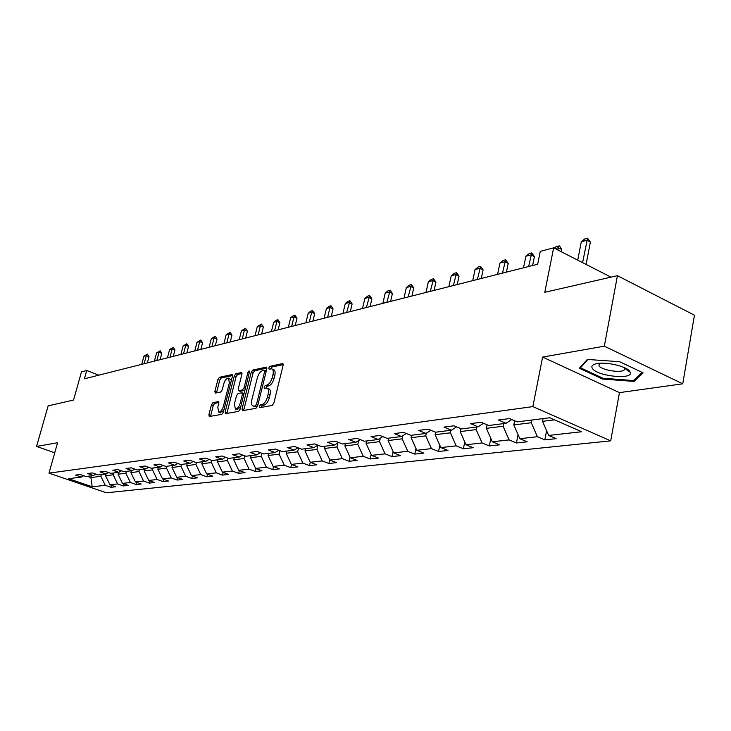 <?xml version="1.0" encoding="UTF-8"?>
<svg xmlns="http://www.w3.org/2000/svg" width="731" height="731" viewBox="0 0 731 731"><rect width="100%" height="100%" fill="white"/><g stroke="black" fill="none" stroke-linecap="round" stroke-linejoin="round"><path stroke-width="1.1" d="M259.322 406.345L259.77 407.66L272.142 405.477L273.842 403.165L283.071 365.445L282.394 363.627L269.986 366.313L268.825 367.931L269.118 369.192L271.566 368.826C273.193 369.338 273.65 371.284 272.955 374.665L272.188 377.772C270.973 381.847 269.182 384.305 266.842 385.146L265.252 385.465L264.092 387.065L264.394 388.362L266.788 388.024C268.441 388.554 268.907 390.537 268.195 393.982L267.427 397.116C266.203 401.209 264.421 403.658 262.073 404.462L260.492 404.746L259.322 406.345M267.436 388.289L268.633 388.773C270.287 389.294 270.762 391.286 270.05 394.722L269.282 397.847C268.058 401.94 266.267 404.389 263.928 405.193L262.338 405.477L261.113 407.423M283.18 364.614L271.813 367.072L270.607 368.908M272.234 369.1L273.403 369.575C275.03 370.087 275.496 372.033 274.792 375.423L274.034 378.521C272.809 382.596 271.027 385.045 268.679 385.895L267.089 386.206L265.874 388.097M212.986 402.617L211.451 404.782L208.902 414.724L209.258 416.515L221.767 414.34L223.33 412.156L232.412 376.337L232.047 374.583L219.464 377.278L217.939 379.453L214.887 391.35L215.243 393.104L220.671 392.044L222.215 389.87L223.732 383.912C224.929 380.202 226.482 378.238 228.401 378.037L229.379 382.733L223.412 406.272C222.224 409.99 220.68 411.937 218.77 412.129L217.774 407.313L218.77 403.402L218.405 401.611L212.986 402.617L214.759 403.311L213.224 405.467L210.574 416.314M604.318 346.183L542.63 357.075L619.459 392.62L682.754 383.812L604.318 346.183L617.439 275.678L544.787 292.299L553.641 247.846L540.273 251.354L537.678 264.22L84.394 378.822L86.724 370.526L81.479 371.896L73.548 400.049L48.155 405.86L36.55 446.431L54.734 452.8M542.63 357.075L532.862 406.6L48.995 473.14L57.585 442.721L36.55 446.431M242.089 408.812L242.5 410.667L255.96 408.327L257.614 406.052L266.806 368.945L266.386 367.136L252.853 370.032L251.236 372.289L242.089 408.812L243.916 409.524L243.807 410.466M238.553 411.389L225.577 413.645L225.194 411.818L234.285 375.935L235.857 373.724L241.513 372.536L241.897 374.299L238.215 388.91L238.598 390.71L242.454 389.979L244.063 387.741L247.9 372.435L249.17 370.864L249.445 372.106L240.161 409.159L238.553 411.389M617.439 275.678L694.45 315.207L682.754 383.812M532.862 406.6L610.696 440.848L106.37 492.785L48.995 473.14M111.468 485.32L110.929 487.294L115.672 486.773L109.961 484.808L117.618 483.94L123.365 485.932L128.254 485.402L122.479 483.392L130.383 482.506L136.185 484.534L141.229 483.986L135.399 481.939L143.55 481.025L149.426 483.09L154.625 482.524L148.731 480.441L157.147 479.499L163.086 481.592L168.459 481.007L162.501 478.896L171.2 477.919L177.204 480.057L182.759 479.445L176.728 477.297L185.72 476.283L191.796 478.458L197.534 477.827L191.44 475.634L200.742 474.593L206.882 476.813L212.831 476.164L206.654 473.926L216.285 472.847L222.498 475.104L228.648 474.428L222.407 472.153L232.376 471.029L238.662 473.341L245.031 472.646L238.717 470.316L249.052 469.156L255.411 471.504L262.018 470.782L255.622 468.416L266.34 467.21L272.773 469.613L279.626 468.863L273.156 466.442L284.277 465.19L290.783 467.639L297.892 466.862L291.349 464.395L302.899 463.098L309.487 465.601L316.87 464.797L310.246 462.275L309.487 465.601M110.929 487.294L105.255 485.338L92.197 486.8L68.568 478.704L81.342 477.087L75.54 475.086L80.127 474.492L85.947 476.502L93.44 475.552L87.574 473.524L92.307 472.902L98.201 474.949L105.931 473.971L99.992 471.906L104.88 471.267L110.838 473.35L118.824 472.345L112.821 470.234L117.865 469.576L123.895 471.696L132.137 470.654L126.061 468.507L131.278 467.831L137.373 469.987L145.898 468.909L139.749 466.725L145.14 466.022L151.317 468.224L160.126 467.109L153.912 464.879L159.486 464.158L165.727 466.396L174.846 465.245L168.559 462.97L174.325 462.22L180.648 464.514L190.087 463.317L183.719 460.996L189.694 460.219L196.091 462.559L205.868 461.316L199.426 458.949L205.621 458.145L212.091 460.53L222.224 459.242L215.709 456.829L222.133 455.998L228.684 458.428L239.192 457.094L232.595 454.636L239.256 453.768L245.89 456.245L256.809 454.865L250.121 452.352L257.047 451.447L263.754 453.988L275.094 452.544L268.332 449.976L275.523 449.044L282.321 451.63L294.1 450.141L287.256 447.518L294.73 446.54L301.611 449.19L313.873 447.637L306.938 444.951L314.723 443.936L321.686 446.65L334.451 445.033L327.433 442.282L335.538 441.232L342.592 444L355.896 442.31L348.788 439.505L357.24 438.399L364.385 441.241L378.247 439.486L371.056 436.599L379.873 435.457L387.11 438.362L401.584 436.526L394.301 433.574L403.512 432.377L410.831 435.356L425.954 433.437L418.58 430.413L428.211 429.161L435.621 432.213L451.438 430.212L443.973 427.105L454.052 425.798L461.553 428.933L478.111 426.831L470.554 423.642L481.117 422.271L488.71 425.497L506.062 423.295L498.414 420.014L509.489 418.58L517.173 421.888L549.794 417.757L581.684 431.738L548.661 435.448L556.099 438.655L544.823 439.888L537.413 436.718L519.832 438.691L527.188 441.816L516.424 442.986L509.096 439.898L492.31 441.789L499.584 444.832L489.295 445.956L482.058 442.94L466.012 444.75L473.204 447.71L463.363 448.788L456.208 445.855L440.857 447.582L447.966 450.47L438.545 451.502L431.473 448.633L416.78 450.287L423.797 453.11L414.769 454.097L407.779 451.301L393.698 452.882L400.634 455.641L391.98 456.583L385.073 453.85L371.558 455.376L378.411 458.072L370.105 458.977L363.28 456.308L350.304 457.77L357.075 460.402L349.098 461.27L342.355 458.657L329.882 460.064L336.58 462.641L328.904 463.481L322.243 460.923L310.246 462.275L304.991 450.908L305.512 448.697M113.671 472.994L113.186 474.794L105.556 475.735L106.059 473.898M105.556 475.735L109.961 484.808M113.186 474.794L117.618 483.94M93.44 475.552L95.889 474.154M126.372 471.385L125.887 473.213L118.02 474.191L118.504 472.381M118.02 474.191L122.479 483.392M125.887 473.213L130.383 482.506M105.931 473.971L108.462 472.518M139.493 469.722L139 471.577L130.876 472.591L131.37 470.755M130.876 472.591L135.399 481.939M139 471.577L143.55 481.025M118.824 472.345L121.428 470.828M153.035 468.004L152.532 469.887L144.153 470.938L144.647 469.074M144.153 470.938L148.731 480.441M152.532 469.887L157.147 479.499M132.137 470.654L134.833 469.092M167.024 466.232L166.522 468.151L157.859 469.229L158.362 467.337M157.859 469.229L162.501 478.896M166.522 468.151L171.2 477.919M145.898 468.909L148.685 467.283M181.48 464.404L180.977 466.351L172.023 467.465L172.525 465.537M172.023 467.465L176.728 477.297M180.977 466.351L185.72 476.283M160.126 467.109L163.004 465.419M196.438 462.513L195.935 464.487L186.67 465.638L187.182 463.682M186.67 465.638L191.44 475.634M195.935 464.487L200.742 474.593M174.846 465.245L177.825 463.491M211.944 460.475L211.414 462.559L201.829 463.756L202.332 461.764M201.829 463.756L206.654 473.926M211.414 462.559L216.285 472.847M190.087 463.317L193.167 461.489M228.035 458.191L227.442 460.567L217.509 461.8L218.021 459.781M217.509 461.8L222.407 472.153M227.442 460.567L232.376 471.029M205.868 461.316L209.066 459.415M244.711 455.806L244.044 458.501L233.756 459.781L234.267 457.716M233.756 459.781L238.717 470.316M244.044 458.501L249.052 469.156M222.224 459.242L225.541 457.259M262 453.321L261.259 456.354L250.587 457.679L251.108 455.587M250.587 457.679L255.622 468.416M261.259 456.354L266.34 467.21M239.192 457.094L242.628 455.029M279.946 450.725L279.123 454.134L268.049 455.514L268.569 453.375M268.049 455.514L273.156 466.442M279.123 454.134L284.277 465.19M256.809 454.865L260.364 452.708M298.577 448.021L297.663 451.822L286.168 453.257L286.698 451.082M286.168 453.257L291.349 464.395M297.663 451.822L302.899 463.098M275.094 452.544L278.794 450.287M304.991 450.908L316.934 449.428L317.93 445.188M316.934 449.428L322.243 460.923M294.1 450.141L297.946 447.774M337.905 442.876L336.964 446.933L324.546 448.478L325.076 446.221M324.546 448.478L329.882 460.064M336.964 446.933L342.355 458.657M313.873 447.637L317.866 445.161M358.665 440.565L357.815 444.338L344.886 445.947L345.416 443.644M344.886 445.947L350.304 457.77M357.815 444.338L363.28 456.308M334.451 445.033L338.617 442.438M380.294 438.189L379.517 441.634L366.057 443.306L366.587 440.957M366.057 443.306L371.558 455.376M379.517 441.634L385.073 453.85M355.896 442.31L360.228 439.587M402.818 435.731L402.141 438.819L388.106 440.565L388.645 438.171M388.106 440.565L393.698 452.882M402.141 438.819L407.779 451.301M378.247 439.486L382.77 436.617M426.319 433.2L425.744 435.877L411.105 437.695L411.635 435.256M411.105 437.695L416.78 450.287M425.744 435.877L431.473 448.633M401.584 436.526L406.299 433.51M450.926 430.276L450.387 432.807L435.1 434.717L435.63 432.213M435.1 434.717L440.857 447.582M450.387 432.807L456.208 445.855M425.954 433.437L430.879 430.257M476.676 427.014L476.146 429.6L460.164 431.592L460.786 428.613M460.164 431.592L466.012 444.75M476.146 429.6L482.058 442.94M451.438 430.212L456.583 426.858M503.622 423.605L503.092 426.246L486.362 428.329L487.084 424.802M486.362 428.329L492.31 441.789M503.092 426.246L509.096 439.898M478.111 426.831L483.493 423.286M531.839 420.033L531.309 422.737L513.783 424.912L514.615 420.782M513.783 424.912L519.832 438.691M531.309 422.737L537.413 436.718M506.062 423.295L511.7 419.53M554.555 419.841L542.521 421.339L543.051 418.607M542.521 421.339L548.661 435.448M619.459 392.62L610.696 440.848M98.849 375.167L86.724 370.526M610.988 277.159L553.641 247.846M91.366 475.817L90.891 477.562L100.869 476.32L101.353 474.556M87.318 476.329L90.891 477.562L92.197 486.8M100.869 476.32L105.255 485.338M81.342 477.087L83.718 475.735M546.596 430.714L544.823 439.888M518.069 434.68L516.424 442.986M490.83 438.436L489.295 445.956M464.779 441.981L463.363 448.788M439.852 445.334L438.545 451.502M415.985 448.523L414.769 454.097M393.095 451.557L391.98 456.583M371.129 454.435L370.105 458.977M350.03 457.177L349.098 461.27M329.763 459.799L328.904 463.481M291.541 464.468L290.783 467.639M273.513 466.579L272.773 469.613M256.124 468.598L255.411 471.504M239.357 470.554L238.662 473.341M223.165 472.436L222.498 475.104M207.531 474.245L206.882 476.813M192.427 475.991L191.796 478.458M177.816 477.681L177.204 480.057M163.689 479.317L163.086 481.592M150.001 480.888L149.426 483.09M136.752 482.414L136.185 484.534M123.914 483.895L123.365 485.932M587.331 359.442L579.381 368.241L602.591 379.042L634.069 381.436L643.161 372.901L619.632 361.699L587.331 359.442M626.823 369.329L627.554 369.383M634.389 379.672L634.069 381.436M602.755 378.155L602.591 379.042M266.906 368.132L254.662 370.772L253.045 373.029L243.916 409.524M255.43 405.65L256.581 404.06L264.64 371.54L264.348 370.27L262.548 370.635C260.245 371.494 258.5 373.925 257.303 377.918L251.802 400.012C251.08 403.439 251.537 405.422 253.164 405.952L257.568 406.235M254.388 406.436L255.622 406.664L253.776 405.943M257.266 406.372L255.622 406.664M242.007 373.504L237.648 374.446L236.076 376.657L226.893 413.444M240.225 391.359L244.876 390.327M234.368 404.161L235.437 409.049C237.42 408.857 239.01 406.865 240.216 403.083L242.336 394.612L241.751 392.803L238.087 393.516L236.488 395.745L234.368 404.161M236.78 409.57L240.682 407.066M244.035 393.689L242.125 392.876M218.889 402.534L214.759 403.311M220.122 412.649L223.796 410.329M231.398 380.358L228.867 378.219M232.531 375.551L221.237 377.991L219.702 380.157L216.54 392.876M586.079 264.421L590.383 242.08L586.902 240.261L581.309 241.733L577.728 260.154M581.309 241.733L584.763 238.946L587.56 238.215L590.383 242.08M582.589 262.639L587.56 238.215M592.558 368.652C597.684 376.392 633.53 379.956 630.25 372.298L629.747 371.357C626.54 366.03 603.943 361.16 595.436 363.956C592 365.007 591.041 366.569 592.558 368.652M599.365 363.298L598.963 365.838C601.805 370.261 621.642 373.358 624.402 369.776L624.42 367.656M642.11 372.399L633.457 380.549L602.947 378.238L580.46 367.766L587.952 359.478M580.633 366.861L580.46 367.766M512.952 420.069L511.59 419.603M554.226 248.147L556.355 246.429L559.608 246.018L561.764 249.509L558.329 247.745L555.103 248.595M561.317 251.766L561.764 249.509M557.881 250.011L559.032 245.726M532.597 265.508L534.398 256.618L530.998 254.9L525.881 256.243L523.524 267.802M525.881 256.243L529.189 253.584L531.748 252.908L534.398 256.618M528.641 266.504L531.748 252.908M506.4 272.124L508.209 263.416L504.838 261.753L499.94 263.041L497.573 274.363M499.94 263.041L503.184 260.428L505.633 259.788L508.209 263.416M502.48 273.12L505.633 259.788M481.3 278.474L483.109 269.94L479.774 268.314L475.077 269.547L472.71 280.649M475.077 269.547L478.257 266.989L480.605 266.376L483.109 269.94M477.416 279.461L480.605 266.376M457.231 284.56L459.041 276.19L455.742 274.609L451.237 275.788L448.871 286.671M451.237 275.788L454.353 273.284L456.61 272.69L459.041 276.19M453.375 285.538L456.61 272.69M434.132 290.399L435.932 282.184L432.679 280.649L428.348 281.782L425.981 292.464M428.348 281.782L431.4 279.333L433.565 278.758L435.932 282.184M430.312 291.367L433.565 278.758M411.937 296.009L413.737 287.95L410.52 286.451L406.354 287.539L403.996 298.02M406.354 287.539L409.36 285.136L411.434 284.587L413.737 287.95M408.154 296.969L411.434 284.587M390.601 301.41L392.401 293.496L389.221 292.025L385.219 293.076L382.861 303.365M385.219 293.076L388.161 290.719L390.162 290.189L392.401 293.496M386.863 302.351L390.162 290.189M370.078 306.591L371.878 298.824L368.726 297.389L364.87 298.403L362.521 308.509M364.87 298.403L367.766 296.082L369.685 295.58L371.878 298.824M366.377 307.532L369.685 295.58M350.323 311.589L352.114 303.959L348.998 302.561L345.288 303.529L342.94 313.453M345.288 303.529L348.12 301.254L349.975 300.77L352.114 303.959M346.649 312.521L349.975 300.77M331.28 316.404L333.071 308.902L329.983 307.532L326.41 308.473L324.08 318.223M326.41 308.473L329.197 306.243L330.988 305.768L333.071 308.902M327.652 317.318L329.983 307.532L330.988 305.768M312.932 321.046L314.705 313.672L311.662 312.338L308.208 313.233L305.887 322.828M308.208 313.233L310.949 311.05L312.676 310.593L314.705 313.672M309.332 321.951L311.662 312.338L312.676 310.593M295.223 325.523L296.996 318.277L293.981 316.962L290.646 317.839L288.334 327.26M290.646 317.839L293.341 315.682L295.004 315.244L296.996 318.277M291.66 326.419L293.981 316.962L295.004 315.244M278.127 329.845L279.891 322.718L276.912 321.43L273.696 322.28L271.393 331.545M273.696 322.28L276.345 320.16L277.954 319.73L279.891 322.718M274.6 330.732L276.912 321.43L277.954 319.73M261.616 334.021L263.37 327.004L260.419 325.752L257.312 326.565L255.028 335.684M257.312 326.565L261.479 324.071L263.37 327.004M258.125 334.899L260.419 325.752L261.479 324.071M245.662 338.051L247.407 331.152L244.492 329.919L241.486 330.704L239.201 339.687M241.486 330.704L245.552 328.265L247.407 331.152M242.208 338.928L244.492 329.919L245.552 328.265M230.228 341.953L231.965 335.163L229.077 333.957L226.171 334.716L223.905 343.552M226.171 334.716L230.146 332.322L231.965 335.163M226.811 342.821L229.077 333.957L230.146 332.322M215.298 345.726L217.025 339.047L214.165 337.859L211.35 338.599L209.103 347.298M211.35 338.599L215.243 336.242L217.025 339.047M211.908 346.585L214.165 337.859L215.243 336.242M200.842 349.381L202.56 342.802L199.727 341.642L197.004 342.355L194.766 350.917M197.004 342.355L200.815 340.043L202.56 342.802M197.489 350.231L199.727 341.642L200.815 340.043M186.834 352.927L188.543 346.439L185.747 345.306L183.106 345.991L180.886 354.425M183.106 345.991L186.834 343.725L188.543 346.439M183.518 353.767L185.747 345.306L186.834 343.725M173.265 356.353L174.965 349.966L172.196 348.851L169.638 349.519L167.426 357.834M169.638 349.519L173.293 347.289L174.965 349.966M169.985 357.185L172.196 348.851L173.293 347.289M160.116 359.679L161.798 353.384L159.056 352.287L156.58 352.936L154.378 361.132M156.58 352.936L160.162 350.752L161.798 353.384M156.854 360.502L159.056 352.287L160.162 350.752M147.351 362.905L149.023 356.701L146.319 355.631L143.906 356.253L141.723 364.33M143.906 356.253L147.415 354.106L149.023 356.701M144.126 363.718L146.319 355.631L147.415 354.106M263.928 405.193L262.073 404.462M269.282 397.847L267.427 397.116M270.05 394.722L268.195 393.982M267.089 386.206L265.252 385.465M268.679 385.895L266.842 385.146M274.034 378.521L272.188 377.772M274.792 375.423L272.955 374.665M271.813 367.072L269.986 366.313M282.998 363.874L282.394 363.627M262.338 405.477L260.492 404.746M253.045 373.029L251.236 372.289M254.662 370.772L252.853 370.032M266.733 367.382L266.166 367.145M257.979 404.608L256.581 404.06M266.02 372.097L264.64 371.54M227.003 412.522L225.194 411.818M236.076 376.657L234.285 375.935M237.648 374.446L235.857 373.724M241.833 372.755L241.312 372.536M240.6 391.423L238.79 390.701M244.264 390.701L242.454 389.979M245.397 388.271L244.063 387.741M249.225 372.974L247.9 372.435M241.55 403.603L240.216 403.083M243.67 395.142L242.336 394.612M218.697 401.803L218.231 401.621M224.7 406.774L223.412 406.272M230.667 383.245L229.379 382.733M216.659 392.054L214.887 391.35M219.702 380.157L217.939 379.453M221.237 377.991L219.464 377.278M232.357 374.793L231.855 374.592M210.683 415.409L208.902 414.724M213.224 405.467L211.451 404.782M266.175 371.019L264.494 370.334M255 406.683L253.164 405.952M240.408 391.423L238.598 390.71M237.255 409.753L235.437 409.049M220.561 412.823L218.77 412.129M624.767 368.305L630.25 372.298M624.703 368.141L624.402 369.776M596.487 363.7L595.436 363.956"/></g></svg>
